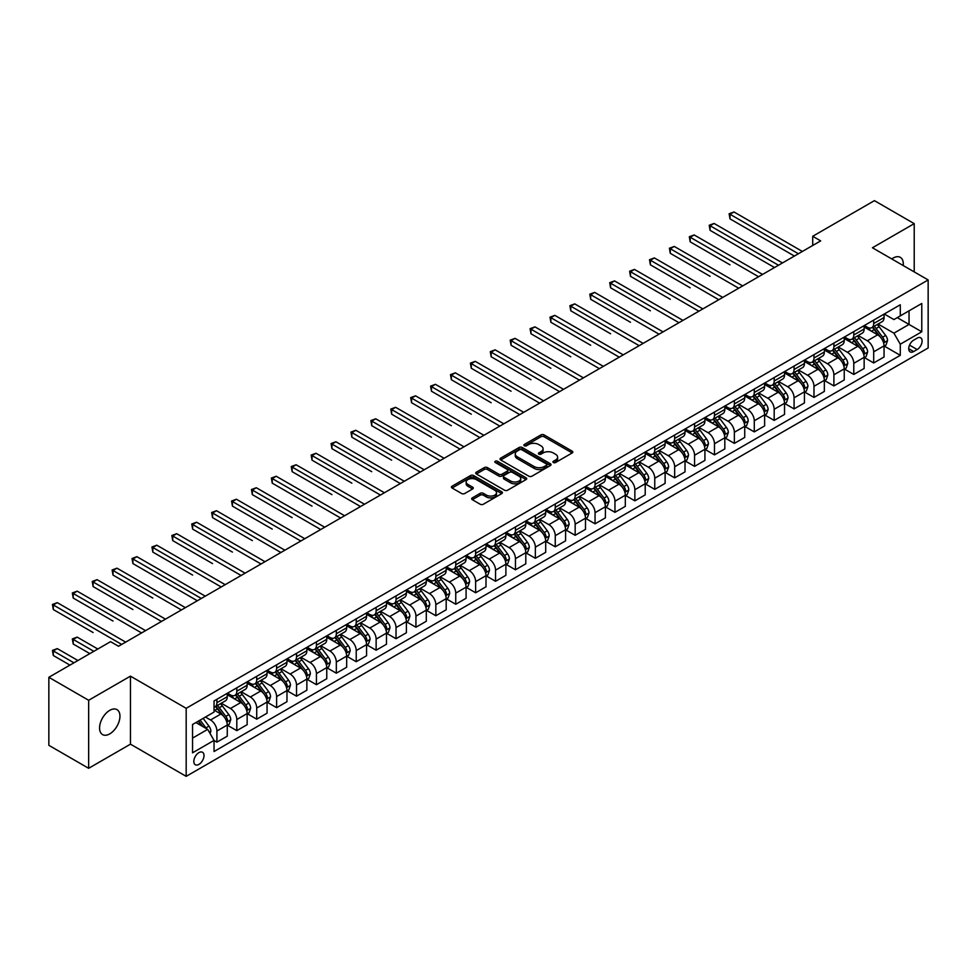 <?xml version="1.0" encoding="UTF-8"?>
<svg xmlns="http://www.w3.org/2000/svg" width="977" height="977" viewBox="0 0 977 977"><rect width="100%" height="100%" fill="white"/><g stroke="black" fill="none" stroke-linecap="round" stroke-linejoin="round"><path stroke-width="1.47" d="M553.385 462.536A1.551 0.892 0 0 0 555.571 462.536L572.18 452.949A2.21 1.27 0 0 0 572.827 452.046A2.21 1.27 0 0 0 572.18 451.142L544.055 434.899A2.21 1.27 0 0 0 540.928 434.899L524.319 444.486A1.551 0.892 0 0 0 523.867 445.121A1.551 0.892 0 0 0 524.319 445.756A1.551 0.892 0 0 0 526.505 445.756L528.655 444.511A7.071 4.079 0 0 1 538.657 444.511L541.002 445.866A7.071 4.079 0 0 1 543.078 448.748A7.071 4.079 0 0 1 541.002 451.643L538.852 452.876A1.551 0.892 0 0 0 538.4 453.511A1.551 0.892 0 0 0 538.852 454.146A1.551 0.892 0 0 0 541.038 454.146L543.188 452.901A7.071 4.079 0 0 1 553.19 452.901L555.534 454.256A7.071 4.079 0 0 1 557.611 457.138A7.071 4.079 0 0 1 555.534 460.033L553.385 461.266A1.551 0.892 0 0 0 552.933 461.901A1.551 0.892 0 0 0 553.385 462.536L553.385 461.266M109.754 733.874A14.411 8.317 120 0 0 119.17 721.173A14.411 8.317 120 0 0 116.959 709.62A14.411 8.317 120 0 0 109.754 710.34A14.411 8.317 120 0 0 100.338 723.041A14.411 8.317 120 0 0 102.548 734.582A14.411 8.317 120 0 0 109.754 733.874M903.224 265.549A14.411 8.317 120 0 0 900.33 257.354A14.411 8.317 120 0 0 893.125 258.062A14.411 8.317 120 0 0 891.781 258.942M198.917 764.393A7.205 4.164 120 0 0 203.619 758.042A7.205 4.164 120 0 0 202.52 752.266A7.205 4.164 120 0 0 198.917 752.62A7.205 4.164 120 0 0 194.203 758.97A7.205 4.164 120 0 0 195.315 764.747A7.205 4.164 120 0 0 198.917 764.393M472.318 497.879A2.21 1.27 0 0 0 471.671 498.783A2.21 1.27 0 0 0 472.318 499.687L480.208 504.242A2.21 1.27 0 0 0 483.334 504.242L501.775 493.593A2.21 1.27 0 0 0 502.422 492.689A2.21 1.27 0 0 0 501.775 491.797L473.637 475.555A2.21 1.27 0 0 0 470.511 475.555L452.07 486.192A2.21 1.27 0 0 0 451.423 487.096A2.21 1.27 0 0 0 452.07 487.999L461.608 493.507A2.21 1.27 0 0 0 464.734 493.507L472.624 488.952A2.21 1.27 0 0 0 473.271 488.048A2.21 1.27 0 0 0 472.624 487.144L467.898 484.421A5.911 3.419 0 0 1 466.163 482.003A5.911 3.419 0 0 1 469.815 478.852A5.911 3.419 0 0 1 476.263 479.585L494.777 490.283A5.911 3.419 0 0 1 496.511 492.689A5.911 3.419 0 0 1 492.86 495.852A5.911 3.419 0 0 1 486.424 495.107L483.334 493.324A2.21 1.27 0 0 0 480.208 493.324L472.318 497.879L472.318 499.687L480.208 495.168L480.208 493.324M130.454 676.145L88.651 700.277L48.85 677.293L48.85 745.317L88.651 768.301L130.454 744.169L186.18 776.349L186.18 708.313L130.454 676.145L130.454 744.169M914.216 271.899L914.216 223.635L872.424 247.767L928.15 279.947L186.18 708.313M914.216 223.635L874.415 200.651L812.717 236.275L812.717 245.471M48.85 677.293L110.548 641.669L118.51 646.261L820.68 240.879L812.717 236.275M528.813 476.178A2.21 1.27 0 0 0 531.94 476.178L550.381 465.54A2.21 1.27 0 0 0 551.028 464.637A2.21 1.27 0 0 0 550.381 463.733L522.243 447.49A2.21 1.27 0 0 0 519.117 447.49L500.676 458.14A2.21 1.27 0 0 0 500.029 459.043A2.21 1.27 0 0 0 500.676 459.935L528.813 476.178M495.901 462.866A1.551 0.892 0 0 1 497.476 463.086L526.041 479.585L507.637 490.21A2.21 1.27 0 0 1 504.511 490.21L476.373 473.967L476.373 472.172A2.21 1.27 0 0 0 475.726 473.063A2.21 1.27 0 0 0 476.373 473.967M476.373 472.172L484.274 467.604A2.21 1.27 0 0 1 487.401 467.604L498.807 474.199A2.21 1.27 0 0 0 501.934 474.199L507.161 471.17A2.21 1.27 0 0 0 507.808 470.267A2.21 1.27 0 0 0 507.161 469.375L495.29 462.512A1.551 0.892 0 0 1 494.838 461.877A1.551 0.892 0 0 1 495.791 461.059A1.551 0.892 0 0 1 497.476 461.254L526.078 477.765A2.21 1.27 0 0 1 526.725 478.669A2.21 1.27 0 0 1 526.078 479.56L526.078 477.765M917.159 338.127L913.666 340.155A6.986 4.03 120 0 0 909.098 346.31A6.986 4.03 120 0 0 910.173 351.903A6.986 4.03 120 0 0 913.666 351.549L917.159 349.534A6.986 4.03 120 0 0 921.726 343.379A6.986 4.03 120 0 0 920.652 337.786A6.986 4.03 120 0 0 917.159 338.127M186.18 776.349L928.15 347.971L928.15 279.947M884.283 314.008L893.918 319.564L900.281 315.889L900.281 304.763L214.036 700.961L214.036 712.086L192.542 724.494L192.542 752.815L214.036 740.395L214.036 751.521L900.281 355.323L900.281 344.197L893.918 333.169L878.091 324.034M900.281 315.889L921.775 303.481L921.775 331.789L900.281 344.197M88.651 700.277L88.651 768.301M897.265 317.635L909.037 324.437L909.037 310.833L921.775 303.481M893.918 333.169L909.037 324.437L921.775 331.789M192.542 738.099L207.674 729.367L195.888 722.565M214.036 740.493L216.906 742.141L216.906 731.028A9.013 5.203 -120 0 0 210.543 719.988L205.439 717.045M216.906 742.141L227.262 736.169L227.262 725.044A9.013 5.203 -120 0 0 220.887 714.016L214.036 710.059M227.494 725.276L236.813 730.649L236.813 719.536A9.013 5.203 -120 0 0 230.438 708.496L221.303 703.22M236.813 730.649L247.157 724.678L247.157 713.552A9.013 5.203 -120 0 0 240.794 702.524L227.262 694.708M247.401 713.784L256.719 719.17L256.719 708.044A9.013 5.203 -120 0 0 250.344 697.016L241.197 691.728M256.719 719.17L267.063 713.186L267.063 702.072A9.013 5.203 -120 0 0 260.688 691.032L247.157 683.216M267.307 702.292L276.613 707.678L276.613 696.552A9.013 5.203 -120 0 0 270.25 685.524L261.103 680.236M276.613 707.678L286.969 701.694L286.969 690.58A9.013 5.203 -120 0 0 280.594 679.54L267.063 671.736M287.201 690.8L296.519 696.186L296.519 685.06A9.013 5.203 -120 0 0 290.145 674.032L281.01 668.744M296.519 696.186L306.863 690.214L306.863 679.088A9.013 5.203 -120 0 0 300.501 668.048L286.969 660.244M307.108 679.32L316.426 684.694L316.426 673.568A9.013 5.203 -120 0 0 310.051 662.54L300.904 657.265M316.426 684.694L326.77 678.722L326.77 667.596A9.013 5.203 -120 0 0 320.407 656.568L306.863 648.752M327.014 667.828L336.32 673.202L336.32 662.076A9.013 5.203 -120 0 0 329.957 651.048L320.81 645.773M336.32 673.202L346.676 667.23L346.676 656.104A9.013 5.203 -120 0 0 340.301 645.076L326.77 637.26M346.908 656.336L356.226 661.71L356.226 650.584A9.013 5.203 -120 0 0 349.864 639.556L340.717 634.281M356.226 661.71L366.57 655.738L366.57 644.612A9.013 5.203 -120 0 0 360.208 633.584L346.676 625.768M366.815 644.844L376.133 650.218L376.133 639.092A9.013 5.203 -120 0 0 369.758 628.064L360.611 622.789M376.133 650.218L386.477 644.246L386.477 633.12A9.013 5.203 -120 0 0 380.114 622.093L366.57 614.277M386.721 633.352L396.027 638.726L396.027 627.613A9.013 5.203 -120 0 0 389.664 616.572L380.517 611.297M396.027 638.726L406.383 632.754L406.383 621.628A9.013 5.203 -120 0 0 400.008 610.601L386.477 602.785M406.615 621.861L415.933 627.234L415.933 616.121A9.013 5.203 -120 0 0 409.571 605.081L400.423 599.805M415.933 627.234L426.29 621.262L426.29 610.136A9.013 5.203 -120 0 0 419.915 599.109L406.383 591.293M426.522 610.369L435.84 615.754L435.84 604.629A9.013 5.203 -120 0 0 429.465 593.589L420.33 588.313M435.84 615.754L446.184 609.77L446.184 598.645A9.013 5.203 -120 0 0 439.821 587.617L426.29 579.801M446.428 598.877L455.746 604.262L455.746 593.137A9.013 5.203 -120 0 0 449.371 582.109L440.224 576.821M455.746 604.262L466.09 598.278L466.09 587.165A9.013 5.203 -120 0 0 459.715 576.125L446.184 568.309M466.334 587.385L475.64 592.77L475.64 581.645A9.013 5.203 -120 0 0 469.278 570.617L460.13 565.329M475.64 592.77L485.996 586.786L485.996 575.673A9.013 5.203 -120 0 0 479.622 564.633L466.09 556.829M486.228 575.893L495.547 581.278L495.547 570.153A9.013 5.203 -120 0 0 489.172 559.125L480.037 553.837M495.547 581.278L505.891 575.306L505.891 564.181A9.013 5.203 -120 0 0 499.528 553.141L485.996 545.337M506.135 564.413L515.453 569.786L515.453 558.661A9.013 5.203 -120 0 0 509.078 547.633L499.931 542.357M515.453 569.786L525.797 563.814L525.797 552.689A9.013 5.203 -120 0 0 519.434 541.661L505.891 533.845M526.041 552.921L535.347 558.294L535.347 547.169A9.013 5.203 -120 0 0 528.984 536.141L519.837 530.865M535.347 558.294L545.703 552.323L545.703 541.197A9.013 5.203 -120 0 0 539.328 530.169L525.797 522.353M545.935 541.429L555.254 546.802L555.254 535.677A9.013 5.203 -120 0 0 548.879 524.649L539.744 519.373M555.254 546.802L565.598 540.831L565.598 529.705A9.013 5.203 -120 0 0 559.235 518.677L545.703 510.861M565.842 529.937L575.16 535.311L575.16 524.185A9.013 5.203 -120 0 0 568.785 513.157L559.638 507.881M575.16 535.311L585.504 529.339L585.504 518.213A9.013 5.203 -120 0 0 579.141 507.185L565.598 499.369M585.748 518.445L595.054 523.819L595.054 512.705A9.013 5.203 -120 0 0 588.691 501.665L579.544 496.389M595.054 523.819L605.41 517.847L605.41 506.721A9.013 5.203 -120 0 0 599.035 495.693L585.504 487.877M605.642 506.953L614.96 512.327L614.96 501.213A9.013 5.203 -120 0 0 608.598 490.173L599.451 484.897M614.96 512.327L625.317 506.355L625.317 495.229A9.013 5.203 -120 0 0 618.942 484.201L605.41 476.385M625.549 495.461L634.867 500.847L634.867 489.721A9.013 5.203 -120 0 0 628.492 478.681L619.357 473.405M634.867 500.847L645.211 494.863L645.211 483.737A9.013 5.203 -120 0 0 638.848 472.709L625.317 464.893M645.455 483.969L654.761 489.355L654.761 478.229A9.013 5.203 -120 0 0 648.398 467.201L639.251 461.913M654.761 489.355L665.117 483.371L665.117 472.257A9.013 5.203 -120 0 0 658.742 461.217L645.211 453.413M665.349 472.477L674.667 477.863L674.667 466.737A9.013 5.203 -120 0 0 668.305 455.709L659.157 450.421M674.667 477.863L685.024 471.879L685.024 460.765A9.013 5.203 -120 0 0 678.649 449.725L665.117 441.922M685.256 460.997L694.574 466.371L694.574 455.245A9.013 5.203 -120 0 0 688.199 444.217L679.064 438.929M694.574 466.371L704.918 460.399L704.918 449.273A9.013 5.203 -120 0 0 698.555 438.246L685.024 430.43M705.162 449.505L714.48 454.879L714.48 443.753A9.013 5.203 -120 0 0 708.105 432.726L698.958 427.45M714.48 454.879L724.824 448.907L724.824 437.781A9.013 5.203 -120 0 0 718.461 426.754L704.918 418.938M725.068 438.014L734.374 443.387L734.374 432.261A9.013 5.203 -120 0 0 728.012 421.234L718.864 415.958M734.374 443.387L744.73 437.415L744.73 426.29A9.013 5.203 -120 0 0 738.356 415.262L724.824 407.446M744.962 426.522L754.281 431.895L754.281 420.769A9.013 5.203 -120 0 0 747.906 409.742L738.771 404.466M754.281 431.895L764.625 425.923L764.625 414.798A9.013 5.203 -120 0 0 758.262 403.77L744.73 395.954M764.869 415.03L774.187 420.403L774.187 409.278A9.013 5.203 -120 0 0 767.812 398.25L758.665 392.974M774.187 420.403L784.531 414.431L784.531 403.306A9.013 5.203 -120 0 0 778.168 392.278L764.625 384.462M784.775 403.538L794.081 408.911L794.081 397.798A9.013 5.203 -120 0 0 787.718 386.758L778.571 381.482M794.081 408.911L804.437 402.939L804.437 391.814A9.013 5.203 -120 0 0 798.062 380.786L784.531 372.97M804.669 392.046L813.988 397.419L813.988 386.306A9.013 5.203 -120 0 0 807.625 375.266L798.478 369.99M813.988 397.419L824.344 391.447L824.344 380.322A9.013 5.203 -120 0 0 817.969 369.294L804.437 361.478M824.576 380.554L833.894 385.939L833.894 374.814A9.013 5.203 -120 0 0 827.519 363.786L818.372 358.498M833.894 385.939L844.238 379.955L844.238 368.842A9.013 5.203 -120 0 0 837.875 357.802L824.344 349.986M844.482 369.062L853.788 374.447L853.788 363.322A9.013 5.203 -120 0 0 847.425 352.294L838.278 347.006M853.788 374.447L864.144 368.463L864.144 357.35A9.013 5.203 -120 0 0 857.769 346.31L844.238 338.506M864.376 357.57L873.694 362.955L873.694 351.83A9.013 5.203 -120 0 0 867.332 340.802L858.185 335.514M873.694 362.955L884.051 356.984L884.051 345.858A9.013 5.203 -120 0 0 877.676 334.818L864.144 327.014M864.376 325.488L867.332 327.197A9.013 5.203 -120 0 0 871.826 327.637A9.013 5.203 -120 0 0 873.694 323.521L873.694 320.114M844.482 336.98L847.425 338.689A9.013 5.203 -120 0 0 851.932 339.129A9.013 5.203 -120 0 0 853.788 335.001L853.788 331.606M824.576 348.471L827.519 350.169A9.013 5.203 -120 0 0 832.025 350.621A9.013 5.203 -120 0 0 833.894 346.493L833.894 343.098M804.669 359.963L807.625 361.661A9.013 5.203 -120 0 0 812.119 362.113A9.013 5.203 -120 0 0 813.988 357.985L813.988 354.59M784.775 371.455L787.718 373.153A9.013 5.203 -120 0 0 792.225 373.605A9.013 5.203 -120 0 0 794.081 369.477L794.081 366.082M764.869 382.947L767.812 384.645A9.013 5.203 -120 0 0 772.318 385.097A9.013 5.203 -120 0 0 774.187 380.969L774.187 377.574M744.962 394.439L747.906 396.137A9.013 5.203 -120 0 0 752.412 396.589A9.013 5.203 -120 0 0 754.281 392.461L754.281 389.054M725.068 405.931L728.012 407.629A9.013 5.203 -120 0 0 732.518 408.068A9.013 5.203 -120 0 0 734.374 403.953L734.374 400.546M705.162 417.423L708.105 419.121A9.013 5.203 -120 0 0 712.612 419.56A9.013 5.203 -120 0 0 714.48 415.445L714.48 412.038M685.256 428.903L688.199 430.613A9.013 5.203 -120 0 0 692.705 431.052A9.013 5.203 -120 0 0 694.574 426.937L694.574 423.529M665.349 440.395L668.305 442.105A9.013 5.203 -120 0 0 672.799 442.544A9.013 5.203 -120 0 0 674.667 438.429L674.667 435.021M645.455 451.887L648.398 453.597A9.013 5.203 -120 0 0 652.905 454.036A9.013 5.203 -120 0 0 654.761 449.908L654.761 446.513M625.549 463.379L628.492 465.076A9.013 5.203 -120 0 0 632.998 465.528A9.013 5.203 -120 0 0 634.867 461.4L634.867 458.005M605.642 474.871L608.598 476.568A9.013 5.203 -120 0 0 613.092 477.02A9.013 5.203 -120 0 0 614.96 472.892L614.96 469.497M585.748 486.363L588.691 488.06A9.013 5.203 -120 0 0 593.198 488.512A9.013 5.203 -120 0 0 595.054 484.384L595.054 480.989M565.842 497.855L568.785 499.552A9.013 5.203 -120 0 0 573.291 500.004A9.013 5.203 -120 0 0 575.16 495.876L575.16 492.481M545.935 509.347L548.879 511.044A9.013 5.203 -120 0 0 553.385 511.496A9.013 5.203 -120 0 0 555.254 507.368L555.254 503.961M526.041 520.839L528.984 522.536A9.013 5.203 -120 0 0 533.491 522.976A9.013 5.203 -120 0 0 535.347 518.86L535.347 515.453M506.135 532.331L509.078 534.028A9.013 5.203 -120 0 0 513.584 534.468A9.013 5.203 -120 0 0 515.453 530.352L515.453 526.945M486.228 543.81L489.172 545.52A9.013 5.203 -120 0 0 493.678 545.96A9.013 5.203 -120 0 0 495.547 541.844L495.547 538.437M466.322 555.302L469.278 557.012A9.013 5.203 -120 0 0 473.772 557.452A9.013 5.203 -120 0 0 475.64 553.336L475.64 549.929M446.428 566.794L449.371 568.504A9.013 5.203 -120 0 0 453.878 568.944A9.013 5.203 -120 0 0 455.746 564.816L455.746 561.421M426.522 578.286L429.465 579.984A9.013 5.203 -120 0 0 433.971 580.436A9.013 5.203 -120 0 0 435.84 576.308L435.84 572.913M406.615 589.778L409.571 591.476A9.013 5.203 -120 0 0 414.065 591.928A9.013 5.203 -120 0 0 415.933 587.8L415.933 584.405M386.721 601.27L389.664 602.968A9.013 5.203 -120 0 0 394.171 603.42A9.013 5.203 -120 0 0 396.027 599.292L396.027 595.897M366.815 612.762L369.758 614.46A9.013 5.203 -120 0 0 374.264 614.912A9.013 5.203 -120 0 0 376.133 610.784L376.133 607.376M346.908 624.254L349.864 625.952A9.013 5.203 -120 0 0 354.358 626.404A9.013 5.203 -120 0 0 356.226 622.276L356.226 618.868M327.014 635.746L329.957 637.444A9.013 5.203 -120 0 0 334.464 637.883A9.013 5.203 -120 0 0 336.32 633.768L336.32 630.36M307.108 647.238L310.051 648.936A9.013 5.203 -120 0 0 314.557 649.375A9.013 5.203 -120 0 0 316.426 645.26L316.426 641.852M287.201 658.718L290.145 660.428A9.013 5.203 -120 0 0 294.651 660.867A9.013 5.203 -120 0 0 296.519 656.752L296.519 653.344M267.307 670.21L270.25 671.92A9.013 5.203 -120 0 0 274.757 672.359A9.013 5.203 -120 0 0 276.613 668.231L276.613 664.836M247.401 681.702L250.344 683.399A9.013 5.203 -120 0 0 254.85 683.851A9.013 5.203 -120 0 0 256.719 679.723L256.719 676.328M227.494 693.194L230.438 694.891A9.013 5.203 -120 0 0 234.944 695.343A9.013 5.203 -120 0 0 236.813 691.215L236.813 687.82M884.283 346.09L900.281 355.323M871.826 327.637L882.182 321.665A9.013 5.203 -120 0 0 884.051 317.537L884.051 314.142M851.932 339.129L862.276 333.157A9.013 5.203 -120 0 0 864.144 329.029L864.144 325.634M832.025 350.621L842.369 344.649A9.013 5.203 -120 0 0 844.238 340.521L844.238 337.126M812.119 362.113L822.475 356.141A9.013 5.203 -120 0 0 824.344 352.013L824.344 348.606M792.225 373.605L802.569 367.633A9.013 5.203 -120 0 0 804.437 363.505L804.437 360.098M772.318 385.097L782.662 379.113A9.013 5.203 -120 0 0 784.531 374.997L784.531 371.59M752.412 396.589L762.768 390.605A9.013 5.203 -120 0 0 764.625 386.489L764.625 383.082M732.518 408.068L742.862 402.097A9.013 5.203 -120 0 0 744.73 397.981L744.73 394.574M712.612 419.56L722.956 413.589A9.013 5.203 -120 0 0 724.824 409.461L724.824 406.066M692.705 431.052L703.061 425.08A9.013 5.203 -120 0 0 704.918 420.953L704.918 417.558M672.799 442.544L683.155 436.572A9.013 5.203 -120 0 0 685.024 432.445L685.024 429.05M652.905 454.036L663.249 448.064A9.013 5.203 -120 0 0 665.117 443.937L665.117 440.542M632.998 465.528L643.342 459.556A9.013 5.203 -120 0 0 645.211 455.429L645.211 452.033M613.092 477.02L623.448 471.048A9.013 5.203 -120 0 0 625.317 466.921L625.317 463.513M593.198 488.512L603.542 482.528A9.013 5.203 -120 0 0 605.41 478.412L605.41 475.005M573.291 500.004L583.635 494.02A9.013 5.203 -120 0 0 585.504 489.904L585.504 486.497M553.385 511.496L563.741 505.512A9.013 5.203 -120 0 0 565.598 501.396L565.598 497.989M533.491 522.976L543.835 517.004A9.013 5.203 -120 0 0 545.703 512.888L545.703 509.481M513.584 534.468L523.928 528.496A9.013 5.203 -120 0 0 525.797 524.368L525.797 520.973M493.678 545.96L504.034 539.988A9.013 5.203 -120 0 0 505.891 535.86L505.891 532.465M473.772 557.452L484.128 551.48A9.013 5.203 -120 0 0 485.996 547.352L485.996 543.957M453.878 568.944L464.222 562.972A9.013 5.203 -120 0 0 466.09 558.844L466.09 555.449M433.971 580.436L444.327 574.464A9.013 5.203 -120 0 0 446.184 570.336L446.184 566.941M414.065 591.928L424.421 585.956A9.013 5.203 -120 0 0 426.29 581.828L426.29 578.421M394.171 603.42L404.515 597.435A9.013 5.203 -120 0 0 406.383 593.32L406.383 589.913M374.264 614.912L384.608 608.927A9.013 5.203 -120 0 0 386.477 604.812L386.477 601.405M354.358 626.404L364.714 620.419A9.013 5.203 -120 0 0 366.57 616.304L366.57 612.897M334.464 637.883L344.808 631.911A9.013 5.203 -120 0 0 346.676 627.796L346.676 624.388M314.557 649.375L324.901 643.403A9.013 5.203 -120 0 0 326.77 639.276L326.77 635.88M294.651 660.867L305.007 654.895A9.013 5.203 -120 0 0 306.863 650.767L306.863 647.372M274.757 672.359L285.101 666.387A9.013 5.203 -120 0 0 286.969 662.259L286.969 658.864M254.85 683.851L265.194 677.879A9.013 5.203 -120 0 0 267.063 673.751L267.063 670.356M234.944 695.343L245.3 689.371A9.013 5.203 -120 0 0 247.157 685.243L247.157 681.836M214.036 707.201A9.013 5.203 -120 0 0 215.038 706.835L225.394 700.863A9.013 5.203 -120 0 0 227.262 696.735L227.262 693.328M215.038 706.835A9.013 5.203 -120 0 0 216.906 702.707L216.906 699.312M207.674 729.367L214.036 740.395M554.008 462.756L555.534 461.865A7.071 4.079 0 0 0 557.611 458.982L557.611 457.138M543.078 448.748L543.078 450.592A7.071 4.079 0 0 1 541.002 453.475L539.475 454.366M572.18 451.142L572.18 452.949L544.055 436.743A2.21 1.27 0 0 0 540.928 436.743L524.942 445.964M550.381 463.733L550.381 465.54L522.243 449.322A2.21 1.27 0 0 0 519.117 449.322L500.712 459.959M546.473 465.26A1.551 0.892 0 0 0 546.925 464.637A1.551 0.892 0 0 0 546.473 464.002L521.779 449.75A1.551 0.892 0 0 0 519.593 449.75L517.322 451.056A7.071 4.079 0 0 0 515.258 453.939A7.071 4.079 0 0 0 517.322 456.833L534.199 466.566A7.071 4.079 0 0 0 544.201 466.566L546.473 465.26L546.473 467.104A1.551 0.892 0 0 0 546.925 466.469L546.925 464.637M515.258 453.939L515.258 455.783A7.071 4.079 0 0 0 517.322 458.665L517.322 456.833M546.473 467.104L544.201 468.41A7.071 4.079 0 0 1 534.199 468.41L517.322 458.665M476.41 473.992L484.274 469.448L484.274 467.604M507.808 470.267L507.808 472.111A2.21 1.27 0 0 1 507.161 473.015L501.934 476.031A2.21 1.27 0 0 1 498.807 476.031L487.401 469.448A2.21 1.27 0 0 0 484.274 469.448M510.641 481.026A5.911 3.419 0 0 0 517.089 481.771A5.911 3.419 0 0 0 520.741 478.62A5.911 3.419 0 0 0 519.007 476.202L512.485 472.441A2.21 1.27 0 0 0 509.359 472.441L504.12 475.457A2.21 1.27 0 0 0 503.473 476.361A2.21 1.27 0 0 0 504.12 477.264L510.641 481.026L510.641 482.87A5.911 3.419 0 0 0 517.089 483.615A5.911 3.419 0 0 0 520.741 480.452L520.741 478.62M503.473 476.361L503.473 478.205A2.21 1.27 0 0 0 504.12 479.109L504.12 477.264M510.641 482.87L504.12 479.109M496.511 492.689L496.511 494.533A5.911 3.419 0 0 1 492.86 497.684A5.911 3.419 0 0 1 486.424 496.951L483.334 495.168A2.21 1.27 0 0 0 480.208 495.168M466.163 482.003L466.163 483.835A5.911 3.419 0 0 0 467.898 486.253L467.898 484.421M472.599 488.964L467.898 486.253M501.751 493.617L473.637 477.387A2.21 1.27 0 0 0 470.511 477.387L452.107 488.024M884.051 346.224L885.956 345.125L887.543 340.521A5.972 3.444 -120 0 0 885.638 335.441L879.141 326.758A17.232 9.941 -120 0 0 877.261 324.511M870.788 330.849A17.232 9.941 -120 0 0 867.258 327.161M883.501 342.573L884.332 340.778A5.972 3.444 -120 0 0 882.622 337.187L876.113 328.504A17.232 9.941 -120 0 0 874.232 326.257M872.632 327.173A14.301 8.256 60 0 1 874.977 329.847L880.485 337.199M730.002 264.828L690.189 241.844L690.189 237.24L694.171 234.944L762.561 274.427M872.327 327.356A17.232 9.941 60 0 1 874.207 329.603L878.531 335.38M798.38 253.739L730.002 214.268L733.983 211.96L802.361 251.443M794.399 256.047L730.002 218.86L730.002 214.268L729.123 213.755L733.983 211.96M730.002 218.86L729.123 213.755M864.144 357.716L866.049 356.605L867.649 352.013A5.972 3.444 -120 0 0 865.744 346.933L859.235 338.25A17.232 9.941 -120 0 0 857.354 336.003M850.882 342.341A17.232 9.941 -120 0 0 847.364 338.64M863.595 354.053L864.425 352.27A5.972 3.444 -120 0 0 862.715 348.679L856.206 339.996A17.232 9.941 -120 0 0 854.325 337.749M852.726 338.665A14.301 8.256 60 0 1 855.07 341.339L860.578 348.691M710.096 276.308L670.295 253.336L670.295 248.732L674.277 246.436L742.654 285.919M852.42 338.848A17.232 9.941 60 0 1 854.301 341.095L858.624 346.872M844.238 369.208L846.155 368.097L847.743 363.505A5.972 3.444 -120 0 0 845.838 358.425L839.328 349.742A17.232 9.941 -120 0 0 837.448 347.482M830.987 353.833A17.232 9.941 -120 0 0 827.458 350.132M843.701 365.545L844.519 363.762A5.972 3.444 -120 0 0 842.809 360.171L836.312 351.488A17.232 9.941 -120 0 0 834.431 349.229M832.819 350.157A14.301 8.256 60 0 1 835.176 352.831L840.672 360.171M690.189 287.8L650.389 264.816L650.389 260.224L654.37 257.928L722.76 297.411M832.514 350.34A17.232 9.941 60 0 1 834.395 352.587L838.718 358.364M824.344 380.7L826.249 379.589L827.837 374.997A5.972 3.444 -120 0 0 825.931 369.917L819.434 361.234A17.232 9.941 -120 0 0 817.554 358.974M811.081 365.313A17.232 9.941 -120 0 0 807.552 361.624M823.794 377.037L824.612 375.253A5.972 3.444 -120 0 0 822.915 371.663L816.406 362.98A17.232 9.941 -120 0 0 814.525 360.721M812.925 361.649A14.301 8.256 60 0 1 815.27 364.323L820.778 371.663M670.295 299.292L630.483 276.308L630.483 271.716L634.464 269.42L702.854 308.903M812.62 361.832A17.232 9.941 60 0 1 814.488 364.079L818.824 369.856M778.486 265.231L710.096 225.748L714.077 223.452L782.467 262.935M774.505 267.539L710.096 230.352L710.096 225.748L709.217 225.247L714.077 223.452M710.096 230.352L709.217 225.247M758.579 276.723L689.322 236.739L694.171 234.944M690.189 241.844L689.322 236.739M738.673 288.215L669.416 248.231L674.277 246.436M670.295 253.336L669.416 248.231M804.437 392.18L806.343 391.081L807.942 386.489A5.972 3.444 -120 0 0 806.037 381.409L799.528 372.725A17.232 9.941 -120 0 0 797.647 370.466M791.175 376.804A17.232 9.941 -120 0 0 787.645 373.116M803.888 388.528L804.718 386.745A5.972 3.444 -120 0 0 803.009 383.155L796.499 374.472A17.232 9.941 -120 0 0 794.619 372.213M793.019 373.141A14.301 8.256 60 0 1 795.363 375.815L800.871 383.155M650.389 310.784L610.588 287.8L610.588 283.208L614.557 280.912L682.947 320.395M792.713 373.324A17.232 9.941 60 0 1 794.594 375.571L798.917 381.348M718.779 299.707L649.51 259.723L654.37 257.928M650.389 264.816L649.51 259.723M784.531 403.672L786.448 402.573L788.036 397.981A5.972 3.444 -120 0 0 786.131 392.901L779.622 384.205A17.232 9.941 -120 0 0 777.741 381.958M771.28 388.296A17.232 9.941 -120 0 0 767.751 384.608M783.994 400.02L784.812 398.225A5.972 3.444 -120 0 0 783.102 394.647L776.605 385.952A17.232 9.941 -120 0 0 774.724 383.705M773.112 384.633A14.301 8.256 60 0 1 775.469 387.295L780.965 394.647M630.483 322.276L590.682 299.292L590.682 294.7L594.663 292.404L663.041 331.887M772.807 384.804A17.232 9.941 60 0 1 774.688 387.063L779.011 392.839M698.873 311.199L629.615 271.215L634.464 269.42M630.483 276.308L629.615 271.215M764.625 415.164L766.542 414.065L768.13 409.461A5.972 3.444 -120 0 0 766.224 404.38L759.727 395.697A17.232 9.941 -120 0 0 757.847 393.45M751.374 399.788A17.232 9.941 -120 0 0 747.845 396.1M764.087 411.512L764.906 409.717A5.972 3.444 -120 0 0 763.208 406.127L756.699 397.444A17.232 9.941 -120 0 0 754.818 395.197M753.218 396.125A14.301 8.256 60 0 1 755.563 398.787L761.071 406.139M610.588 333.768L570.776 310.784L570.776 306.192L574.757 303.896L643.147 343.367M752.901 396.296A17.232 9.941 60 0 1 754.781 398.555L759.117 404.319M678.966 322.691L609.709 282.707L614.557 280.912M610.588 287.8L609.709 282.707M744.73 426.656L746.636 425.557L748.223 420.953A5.972 3.444 -120 0 0 746.33 415.872L739.821 407.189A17.232 9.941 -120 0 0 737.94 404.942M731.468 411.28A17.232 9.941 -120 0 0 727.938 407.592M744.181 423.004L745.011 421.209A5.972 3.444 -120 0 0 743.302 417.619L736.792 408.936A17.232 9.941 -120 0 0 734.912 406.688M733.312 407.617A14.301 8.256 60 0 1 735.657 410.279L741.164 417.631M590.682 345.26L550.869 322.276L550.869 317.684L554.851 315.376L623.241 354.859M733.006 407.788A17.232 9.941 60 0 1 734.887 410.047L739.21 415.811M659.06 334.183L589.803 294.187L594.663 292.404M590.682 299.292L589.803 294.187M724.824 438.148L726.729 437.049L728.329 432.445A5.972 3.444 -120 0 0 726.424 427.364L719.915 418.681A17.232 9.941 -120 0 0 718.034 416.434M711.561 422.772A17.232 9.941 -120 0 0 708.044 419.084M724.287 434.496L725.105 432.701A5.972 3.444 -120 0 0 723.395 429.111L716.886 420.428A17.232 9.941 -120 0 0 715.017 418.18M713.405 419.109A14.301 8.256 60 0 1 715.75 421.771L721.258 429.123M570.776 356.752L530.975 333.768L530.975 329.164L534.956 326.868L603.334 366.351M713.1 419.28A17.232 9.941 60 0 1 714.981 421.527L719.304 427.303M639.166 345.675L569.896 305.679L574.757 303.896M570.776 310.784L569.896 305.679M704.918 449.64L706.835 448.541L708.423 443.937A5.972 3.444 -120 0 0 706.518 438.856L700.008 430.173A17.232 9.941 -120 0 0 698.14 427.926M691.667 434.264A17.232 9.941 -120 0 0 688.138 430.576M704.38 445.988L705.199 444.193A5.972 3.444 -120 0 0 703.489 440.603L696.992 431.919A17.232 9.941 -120 0 0 695.111 429.672M693.511 430.588A14.301 8.256 60 0 1 695.856 433.263L701.364 440.615M550.869 368.244L511.069 345.26L511.069 340.655L515.05 338.36L583.44 377.843M693.194 430.772A17.232 9.941 60 0 1 695.074 433.019L699.398 438.795M619.259 357.167L550.002 317.171L554.851 315.376M550.869 322.276L550.002 317.171M685.024 461.132L686.929 460.02L688.516 455.429A5.972 3.444 -120 0 0 686.611 450.348L680.114 441.665A17.232 9.941 -120 0 0 678.233 439.418M671.761 445.756A17.232 9.941 -120 0 0 668.231 442.068M684.474 457.48L685.304 455.685A5.972 3.444 -120 0 0 683.595 452.095L677.085 443.411A17.232 9.941 -120 0 0 675.205 441.164M673.605 442.08A14.301 8.256 60 0 1 675.95 444.755L681.457 452.107M530.975 379.735L491.162 356.752L491.162 352.147L495.144 349.851L563.534 389.334M673.3 442.263A17.232 9.941 60 0 1 675.18 444.511L679.503 450.287M599.353 368.647L530.096 328.663L534.956 326.868M530.975 333.768L530.096 328.663M665.117 472.624L667.022 471.512L668.622 466.921A5.972 3.444 -120 0 0 666.717 461.84L660.208 453.157A17.232 9.941 -120 0 0 658.327 450.898M651.854 457.248A17.232 9.941 -120 0 0 648.337 453.548M664.568 468.96L665.398 467.177A5.972 3.444 -120 0 0 663.688 463.587L657.179 454.903A17.232 9.941 -120 0 0 655.298 452.656M653.698 453.572A14.301 8.256 60 0 1 656.043 456.247L661.551 463.599M511.069 391.215L471.268 368.244L471.268 363.639L475.249 361.343L543.627 400.826M653.393 453.755A17.232 9.941 60 0 1 655.274 456.003L659.597 461.779M579.459 380.138L510.189 340.155L515.05 338.36M511.069 345.26L510.189 340.155M645.211 484.116L647.128 483.004L648.716 478.412A5.972 3.444 -120 0 0 646.811 473.332L640.301 464.649A17.232 9.941 -120 0 0 638.421 462.39M631.96 468.74A17.232 9.941 -120 0 0 628.431 465.04M644.673 480.452L645.492 478.669A5.972 3.444 -120 0 0 643.782 475.078L637.285 466.395A17.232 9.941 -120 0 0 635.404 464.136M633.804 465.064A14.301 8.256 60 0 1 636.149 467.739L641.645 475.078M491.162 402.707L451.362 379.723L451.362 375.131L455.343 372.835L523.733 412.318M633.487 465.247A17.232 9.941 60 0 1 635.368 467.495L639.691 473.271M559.552 391.63L490.295 351.647L495.144 349.851M491.162 356.752L490.295 351.647M625.317 495.595L627.222 494.496L628.809 489.904A5.972 3.444 -120 0 0 626.904 484.824L620.407 476.141A17.232 9.941 -120 0 0 618.526 473.882M612.054 480.22A17.232 9.941 -120 0 0 608.524 476.532M624.767 491.944L625.598 490.161A5.972 3.444 -120 0 0 623.888 486.57L617.379 477.887A17.232 9.941 -120 0 0 615.498 475.628M613.898 476.556A14.301 8.256 60 0 1 616.243 479.231L621.751 486.57M471.268 414.199L431.455 391.215L431.455 386.623L435.437 384.327L503.827 423.81M613.593 476.739A17.232 9.941 60 0 1 615.473 478.986L619.797 484.763M539.646 403.122L470.389 363.139L475.249 361.343M471.268 368.244L470.389 363.139M605.41 507.087L607.315 505.988L608.915 501.396A5.972 3.444 -120 0 0 607.01 496.316L600.501 487.621A17.232 9.941 -120 0 0 598.62 485.374M592.147 491.712A17.232 9.941 -120 0 0 588.63 488.024M604.861 503.436L605.691 501.653A5.972 3.444 -120 0 0 603.981 498.062L597.472 489.379A17.232 9.941 -120 0 0 595.591 487.12M593.992 488.048A14.301 8.256 60 0 1 596.336 490.71L601.844 498.062M451.362 425.691L411.561 402.707L411.561 398.115L415.543 395.819L483.92 435.302M593.686 488.231A17.232 9.941 60 0 1 595.567 490.478L599.89 496.255M519.752 414.614L450.482 374.631L455.343 372.835M451.362 379.723L450.482 374.631M585.504 518.579L587.421 517.48L589.009 512.888A5.972 3.444 -120 0 0 587.104 507.808L580.594 499.113A17.232 9.941 -120 0 0 578.714 496.866M572.253 503.204A17.232 9.941 -120 0 0 568.724 499.516M584.967 514.928L585.785 513.133A5.972 3.444 -120 0 0 584.075 509.554L577.578 500.859A17.232 9.941 -120 0 0 575.697 498.612M574.085 499.54A14.301 8.256 60 0 1 576.442 502.202L581.938 509.554M431.455 437.183L391.655 414.199L391.655 409.607L395.636 407.311L464.014 446.794M573.78 499.711A17.232 9.941 60 0 1 575.661 501.97L579.984 507.747M499.845 426.106L430.588 386.123L435.437 384.327M431.455 391.215L430.588 386.123M565.598 530.071L567.515 528.972L569.102 524.368A5.972 3.444 -120 0 0 567.197 519.288L560.7 510.605A17.232 9.941 -120 0 0 558.82 508.358M552.347 514.696A17.232 9.941 -120 0 0 548.818 511.008M565.06 526.42L565.878 524.625A5.972 3.444 -120 0 0 564.181 521.034L557.672 512.351A17.232 9.941 -120 0 0 555.791 510.104M554.191 511.032A14.301 8.256 60 0 1 556.536 513.694L562.044 521.046M411.561 448.675L371.748 425.691L371.748 421.099L375.73 418.791L444.12 458.274M553.886 511.203A17.232 9.941 60 0 1 555.754 513.462L560.09 519.227M479.939 437.598L410.682 397.602L415.543 395.819M411.561 402.707L410.682 397.602M545.703 541.563L547.608 540.464L549.208 535.86A5.972 3.444 -120 0 0 547.303 530.78L540.794 522.097A17.232 9.941 -120 0 0 538.913 519.849M532.441 526.188A17.232 9.941 -120 0 0 528.911 522.5M545.154 537.912L545.984 536.117A5.972 3.444 -120 0 0 544.274 532.526L537.765 523.843A17.232 9.941 -120 0 0 535.885 521.596M534.285 522.524A14.301 8.256 60 0 1 536.629 525.186L542.137 532.538M391.655 460.167L351.854 437.183L351.854 432.591L355.823 430.283L424.213 469.766M533.979 522.695A17.232 9.941 60 0 1 535.86 524.954L540.183 530.719M460.045 449.09L390.776 409.094L395.636 407.311M391.655 414.199L390.776 409.094M525.797 553.055L527.714 551.956L529.302 547.352A5.972 3.444 -120 0 0 527.397 542.272L520.888 533.589A17.232 9.941 -120 0 0 519.007 531.341M512.534 537.68A17.232 9.941 -120 0 0 509.017 533.992M525.26 549.404L526.078 547.608A5.972 3.444 -120 0 0 524.368 544.018L517.859 535.335A17.232 9.941 -120 0 0 515.99 533.088M514.378 534.016A14.301 8.256 60 0 1 516.735 536.678L522.231 544.03M371.748 471.659L331.948 448.675L331.948 444.071L335.929 441.775L404.307 481.258M514.073 534.187A17.232 9.941 60 0 1 515.954 536.434L520.277 542.211M440.138 460.582L370.869 420.586L375.73 418.791M371.748 425.691L370.869 420.586M505.891 564.547L507.808 563.448L509.396 558.844A5.972 3.444 -120 0 0 507.49 553.764L500.981 545.081A17.232 9.941 -120 0 0 499.113 542.833M492.64 549.172A17.232 9.941 -120 0 0 489.111 545.484M505.353 560.896L506.171 559.1A5.972 3.444 -120 0 0 504.462 555.51L497.965 546.827A17.232 9.941 -120 0 0 496.084 544.58M494.484 545.496A14.301 8.256 60 0 1 496.829 548.17L502.337 555.522M351.854 483.151L312.042 460.167L312.042 455.563L316.023 453.267L384.413 492.75M494.167 545.679A17.232 9.941 60 0 1 496.047 547.926L500.371 553.703M420.232 472.062L350.975 432.078L355.823 430.283M351.854 437.183L350.975 432.078M485.996 576.039L487.902 574.928L489.489 570.336A5.972 3.444 -120 0 0 487.596 565.256L481.087 556.572A17.232 9.941 -120 0 0 479.206 554.325M472.734 560.664A17.232 9.941 -120 0 0 469.204 556.975M485.447 572.388L486.277 570.592A5.972 3.444 -120 0 0 484.568 567.002L478.058 558.319A17.232 9.941 -120 0 0 476.178 556.072M474.578 556.988A14.301 8.256 60 0 1 476.923 559.662L482.43 567.014M331.948 494.631L292.135 471.659L292.135 467.055L296.116 464.759L364.506 504.242M474.272 557.171A17.232 9.941 60 0 1 476.153 559.418L480.476 565.194M400.326 483.554L331.069 443.57L335.929 441.775M331.948 448.675L331.069 443.57M466.09 587.531L467.995 586.42L469.595 581.828A5.972 3.444 -120 0 0 467.69 576.748L461.181 568.064A17.232 9.941 -120 0 0 459.3 565.805M452.827 572.156A17.232 9.941 -120 0 0 449.31 568.455M465.54 583.867L466.371 582.084A5.972 3.444 -120 0 0 464.661 578.494L458.152 569.811A17.232 9.941 -120 0 0 456.271 567.552M454.671 568.48A14.301 8.256 60 0 1 457.016 571.154L462.524 578.506M312.042 506.123L272.241 483.151L272.241 478.547L276.222 476.251L344.6 515.734M454.366 568.663A17.232 9.941 60 0 1 456.247 570.91L460.57 576.686M380.432 495.046L311.162 455.062L316.023 453.267M312.042 460.167L311.162 455.062M446.184 599.023L448.101 597.912L449.689 593.32A5.972 3.444 -120 0 0 447.784 588.239L441.274 579.556A17.232 9.941 -120 0 0 439.394 577.297M432.933 583.648A17.232 9.941 -120 0 0 429.404 579.947M445.646 595.359L446.465 593.576A5.972 3.444 -120 0 0 444.755 589.986L438.258 581.303A17.232 9.941 -120 0 0 436.377 579.043M434.777 579.972A14.301 8.256 60 0 1 437.122 582.646L442.63 589.986M292.135 517.615L252.335 494.631L252.335 490.039L256.316 487.743L324.706 527.226M434.46 580.155A17.232 9.941 60 0 1 436.34 582.402L440.664 588.178M360.525 506.538L291.268 466.554L296.116 464.759M292.135 471.659L291.268 466.554M426.29 610.503L428.195 609.404L429.782 604.812A5.972 3.444 -120 0 0 427.877 599.731L421.38 591.048A17.232 9.941 -120 0 0 419.499 588.789M413.027 595.127A17.232 9.941 -120 0 0 409.497 591.439M425.74 606.851L426.57 605.068A5.972 3.444 -120 0 0 424.861 601.478L418.351 592.795A17.232 9.941 -120 0 0 416.471 590.535M414.871 591.464A14.301 8.256 60 0 1 417.216 594.138L422.723 601.478M272.241 529.107L232.428 506.123L232.428 501.531L236.41 499.235L304.8 538.718M414.566 591.647A17.232 9.941 60 0 1 416.446 593.894L420.769 599.67M340.619 518.03L271.362 478.046L276.222 476.251M272.241 483.151L271.362 478.046M406.383 621.995L408.288 620.896L409.888 616.304A5.972 3.444 -120 0 0 407.983 611.223L401.474 602.528A17.232 9.941 -120 0 0 399.593 600.281M393.12 606.619A17.232 9.941 -120 0 0 389.603 602.931M405.834 618.343L406.664 616.548A5.972 3.444 -120 0 0 404.954 612.97L398.445 604.274A17.232 9.941 -120 0 0 396.564 602.027M394.964 602.956A14.301 8.256 60 0 1 397.309 605.618L402.817 612.97M252.335 540.599L212.534 517.615L212.534 513.023L216.515 510.727L284.893 550.21M394.659 603.127A17.232 9.941 60 0 1 396.54 605.386L400.863 611.162M320.725 529.522L251.455 489.538L256.316 487.743M252.335 494.631L251.455 489.538M386.477 633.487L388.394 632.388L389.982 627.796A5.972 3.444 -120 0 0 388.077 622.703L381.567 614.02A17.232 9.941 -120 0 0 379.687 611.773M373.226 618.111A17.232 9.941 -120 0 0 369.697 614.423M385.939 629.835L386.758 628.04A5.972 3.444 -120 0 0 385.048 624.45L378.551 615.766A17.232 9.941 -120 0 0 376.67 613.519M375.058 614.448A14.301 8.256 60 0 1 377.415 617.11L382.911 624.462M232.428 552.09L192.628 529.107L192.628 524.515L196.609 522.219L264.987 561.69M374.753 614.618A17.232 9.941 60 0 1 376.633 616.878L380.957 622.642M300.818 541.014L231.561 501.03L236.41 499.235M232.428 506.123L231.561 501.03M366.57 644.979L368.488 643.88L370.075 639.276A5.972 3.444 -120 0 0 368.17 634.195L361.673 625.512A17.232 9.941 -120 0 0 359.792 623.265M353.32 629.603A17.232 9.941 -120 0 0 349.79 625.915M366.033 641.327L366.851 639.532A5.972 3.444 -120 0 0 365.154 635.942L358.644 627.258A17.232 9.941 -120 0 0 356.764 625.011M355.164 625.939A14.301 8.256 60 0 1 357.509 628.602L363.017 635.954M212.534 563.582L172.721 540.599L172.721 536.007L176.703 533.698L245.093 573.181M354.859 626.11A17.232 9.941 60 0 1 356.727 628.37L361.063 634.134M280.912 552.506L211.655 512.51L216.515 510.727M212.534 517.615L211.655 512.51M346.676 656.471L348.581 655.372L350.181 650.767A5.972 3.444 -120 0 0 348.276 645.687L341.767 637.004A17.232 9.941 -120 0 0 339.886 634.757M333.413 641.095A17.232 9.941 -120 0 0 329.884 637.407M346.127 652.819L346.957 651.024A5.972 3.444 -120 0 0 345.247 647.433L338.738 638.75A17.232 9.941 -120 0 0 336.857 636.503M335.258 637.431A14.301 8.256 60 0 1 337.602 640.094L343.11 647.446M192.628 575.074L152.827 552.09L152.827 547.499L156.796 545.19L225.186 584.673M334.952 637.602A17.232 9.941 60 0 1 336.833 639.862L341.156 645.626M261.018 563.998L191.748 524.002L196.609 522.219M192.628 529.107L191.748 524.002M326.77 667.963L328.687 666.864L330.275 662.259A5.972 3.444 -120 0 0 328.37 657.179L321.86 648.496A17.232 9.941 -120 0 0 319.98 646.249M313.519 652.587A17.232 9.941 -120 0 0 309.99 648.899M326.233 664.311L327.051 662.516A5.972 3.444 -120 0 0 325.341 658.925L318.844 650.242A17.232 9.941 -120 0 0 316.963 647.995M315.351 648.923A14.301 8.256 60 0 1 317.708 651.586L323.204 658.938M172.721 586.566L197.317 600.77M315.046 649.094A17.232 9.941 60 0 1 316.927 651.341L321.25 657.118M241.111 575.49L171.854 535.494L176.703 533.698M172.721 540.599L171.854 535.494M306.863 679.455L308.781 678.356L310.368 673.751A5.972 3.444 -120 0 0 308.463 668.671L301.966 659.988A17.232 9.941 -120 0 0 300.086 657.741M293.613 664.079A17.232 9.941 -120 0 0 290.084 660.391M306.326 675.803L307.144 674.008A5.972 3.444 -120 0 0 305.447 670.417L298.938 661.734A17.232 9.941 -120 0 0 297.057 659.487M295.457 660.403A14.301 8.256 60 0 1 297.802 663.078L303.31 670.43M152.827 598.058L113.014 575.074L113.014 570.47L116.996 568.174L185.386 607.657M295.139 660.586A17.232 9.941 60 0 1 297.02 662.833L301.356 668.61M221.205 586.969L151.948 546.986L156.796 545.19M152.827 552.09L151.948 546.986M286.969 690.947L288.874 689.835L290.462 685.243A5.972 3.444 -120 0 0 288.569 680.163L282.06 671.48A17.232 9.941 -120 0 0 280.179 669.233M273.707 675.571A17.232 9.941 -120 0 0 270.177 671.871M286.42 687.283L287.25 685.5A5.972 3.444 -120 0 0 285.54 681.909L279.031 673.226A17.232 9.941 -120 0 0 277.15 670.979M275.551 671.895A14.301 8.256 60 0 1 277.895 674.57L283.403 681.922M132.921 609.538L93.108 586.566L93.108 581.962L97.089 579.666L165.479 619.149M275.245 672.078A17.232 9.941 60 0 1 277.126 674.325L281.449 680.102M201.299 598.461L132.921 558.978L136.902 556.682L205.28 596.165M197.33 600.77L132.921 563.582L132.921 558.978L132.042 558.478L136.902 556.682M132.921 563.582L132.042 558.478M267.063 702.439L268.968 701.327L270.568 696.735A5.972 3.444 -120 0 0 268.663 691.655L262.154 682.972A17.232 9.941 -120 0 0 260.273 680.713M253.8 687.063A17.232 9.941 -120 0 0 250.283 683.363M266.513 698.775L267.344 696.992A5.972 3.444 -120 0 0 265.634 693.401L259.125 684.718A17.232 9.941 -120 0 0 257.256 682.459M255.644 683.387A14.301 8.256 60 0 1 257.989 686.062L263.497 693.414M113.014 621.03L73.214 598.046L73.214 593.454L77.195 591.158L145.573 630.641M255.339 683.57A17.232 9.941 60 0 1 257.22 685.817L261.543 691.594M181.404 609.953L112.135 569.97L116.996 568.174M113.014 575.074L112.135 569.97M247.157 713.931L249.074 712.819L250.662 708.227A5.972 3.444 -120 0 0 248.756 703.147L242.247 694.464A17.232 9.941 -120 0 0 240.379 692.204M233.906 698.543A17.232 9.941 -120 0 0 230.377 694.855M246.619 710.267L247.437 708.484A5.972 3.444 -120 0 0 245.728 704.893L239.231 696.21A17.232 9.941 -120 0 0 237.35 693.951M235.75 694.879A14.301 8.256 60 0 1 238.095 697.554L243.603 704.893M93.108 632.522L53.308 609.538L53.308 604.946L57.289 602.65L125.679 642.133M235.433 695.062A17.232 9.941 60 0 1 237.313 697.309L241.637 703.086M161.498 621.445L92.241 581.462L97.089 579.666M93.108 586.566L92.241 581.462M227.262 725.41L229.168 724.311L230.755 719.719A5.972 3.444 -120 0 0 228.85 714.639L222.353 705.956A17.232 9.941 -120 0 0 220.472 703.696M226.713 721.759L227.543 719.976A5.972 3.444 -120 0 0 225.834 716.385L219.324 707.702A17.232 9.941 -120 0 0 217.444 705.443M215.844 706.371A14.301 8.256 60 0 1 218.189 709.046L223.696 716.385M97.81 649.021L77.195 637.126L73.214 639.422L73.214 644.014L89.847 653.625M215.538 706.554A17.232 9.941 60 0 1 217.419 708.801L221.742 714.578M73.214 644.014L72.335 638.909L93.829 651.317M72.335 638.909L77.195 637.126M141.592 632.937L72.335 592.954L77.195 591.158M73.214 598.046L72.335 592.954M210.067 733.507L210.861 731.211A5.972 3.444 -120 0 0 208.956 726.131L203.143 718.376M77.904 660.513L57.289 648.606L53.308 650.914L53.308 655.506L69.941 665.117M206.465 728.671A5.972 3.444 -120 0 0 205.927 727.877L200.126 720.122M198.624 720.989L202.801 726.558M198.209 721.221L201.75 725.948M53.308 655.506L52.428 650.401L73.922 662.809M52.428 650.401L57.289 648.606M121.698 644.429L52.428 604.445L57.289 602.65M53.308 609.538L52.428 604.445M210.543 719.988L220.887 714.016M230.438 708.496L240.794 702.524M250.344 697.016L260.688 691.032M270.25 685.524L280.594 679.54M290.145 674.032L300.501 668.048M310.051 662.54L320.407 656.568M329.957 651.048L340.301 645.076M349.864 639.556L360.208 633.584M369.758 628.064L380.114 622.093M389.664 616.572L400.008 610.601M409.571 605.081L419.915 599.109M429.465 593.589L439.821 587.617M449.371 582.109L459.715 576.125M469.278 570.617L479.622 564.633M489.172 559.125L499.528 553.141M509.078 547.633L519.434 541.661M528.984 536.141L539.328 530.169M548.879 524.649L559.235 518.677M568.785 513.157L579.141 507.185M588.691 501.665L599.035 495.693M608.598 490.173L618.942 484.201M628.492 478.681L638.848 472.709M648.398 467.201L658.742 461.217M668.305 455.709L678.649 449.725M688.199 444.217L698.555 438.246M708.105 432.726L718.461 426.754M728.012 421.234L738.356 415.262M747.906 409.742L758.262 403.77M767.812 398.25L778.168 392.278M787.718 386.758L798.062 380.786M807.625 375.266L817.969 369.294M827.519 363.786L837.875 357.802M847.425 352.294L857.769 346.31M867.332 340.802L877.676 334.818M873.694 323.521L884.051 317.537M873.694 351.83L884.051 345.858M853.788 363.322L864.144 357.35M853.788 335.001L864.144 329.029M833.894 374.814L844.238 368.842M833.894 346.493L844.238 340.521M813.988 386.306L824.344 380.322M813.988 357.985L824.344 352.013M794.081 397.798L804.437 391.814M794.081 369.477L804.437 363.505M774.187 409.278L784.531 403.306M774.187 380.969L784.531 374.997M754.281 420.769L764.625 414.798M754.281 392.461L764.625 386.489M734.374 432.261L744.73 426.29M734.374 403.953L744.73 397.981M714.48 443.753L724.824 437.781M714.48 415.445L724.824 409.461M694.574 455.245L704.918 449.273M694.574 426.937L704.918 420.953M674.667 466.737L685.024 460.765M674.667 438.429L685.024 432.445M654.761 478.229L665.117 472.257M654.761 449.908L665.117 443.937M634.867 489.721L645.211 483.737M634.867 461.4L645.211 455.429M614.96 501.213L625.317 495.229M614.96 472.892L625.317 466.921M595.054 512.705L605.41 506.721M595.054 484.384L605.41 478.412M575.16 524.185L585.504 518.213M575.16 495.876L585.504 489.904M555.254 535.677L565.598 529.705M555.254 507.368L565.598 501.396M535.347 547.169L545.703 541.197M535.347 518.86L545.703 512.888M515.453 558.661L525.797 552.689M515.453 530.352L525.797 524.368M495.547 570.153L505.891 564.181M495.547 541.844L505.891 535.86M475.64 581.645L485.996 575.673M475.64 553.336L485.996 547.352M455.746 593.137L466.09 587.165M455.746 564.816L466.09 558.844M435.84 604.629L446.184 598.645M435.84 576.308L446.184 570.336M415.933 616.121L426.29 610.136M415.933 587.8L426.29 581.828M396.027 627.613L406.383 621.628M396.027 599.292L406.383 593.32M376.133 639.092L386.477 633.12M376.133 610.784L386.477 604.812M356.226 650.584L366.57 644.612M356.226 622.276L366.57 616.304M336.32 662.076L346.676 656.104M336.32 633.768L346.676 627.796M316.426 673.568L326.77 667.596M316.426 645.26L326.77 639.276M296.519 685.06L306.863 679.088M296.519 656.752L306.863 650.767M276.613 696.552L286.969 690.58M276.613 668.231L286.969 662.259M256.719 708.044L267.063 702.072M256.719 679.723L267.063 673.751M236.813 719.536L247.157 713.552M236.813 691.215L247.157 685.243M216.906 731.028L227.262 725.044M216.906 702.707L227.262 696.735M909.526 345.125L917.159 349.534M908.72 348.704L913.666 351.549M555.534 461.865L555.534 460.033M538.852 454.146L538.852 452.876M541.002 453.475L541.002 451.643M524.319 445.756L524.319 444.486M540.928 436.743L540.928 434.899M544.055 436.743L544.055 434.899M500.676 459.935L500.676 458.14M519.117 449.322L519.117 447.49M522.243 449.322L522.243 447.49M534.199 468.41L534.199 466.566M544.201 468.41L544.201 466.566M487.401 469.448L487.401 467.604M498.807 476.031L498.807 474.199M501.934 476.031L501.934 474.199M507.161 473.015L507.161 471.17M497.476 463.086L497.476 461.254M483.334 495.168L483.334 493.324M486.424 496.951L486.424 495.107M472.624 488.952L472.624 487.144M452.07 487.999L452.07 486.192M470.511 477.387L470.511 475.555M473.637 477.387L473.637 475.555M501.775 493.593L501.775 491.797M883.599 342.89L887.507 340.643M876.113 328.504L879.141 326.758M871.423 331.215L874.207 329.603M882.622 337.187L885.638 335.441M882.146 339.52L884.332 340.778M863.692 354.382L867.6 352.123M856.206 339.996L859.235 338.25M851.517 342.707L854.301 341.095M862.715 348.679L865.744 346.933M862.239 351.012L864.425 352.27M843.798 365.874L847.706 363.615M836.312 351.488L839.328 349.742M831.61 354.199L834.395 352.587M842.809 360.171L845.838 358.425M842.345 362.504L844.519 363.762M823.892 377.366L827.8 375.107M816.406 362.98L819.434 361.234M811.716 365.679L814.488 364.079M822.915 371.663L825.931 369.917M822.439 373.996L824.612 375.253M803.986 388.858L807.894 386.599M796.499 374.472L799.528 372.725M791.81 377.171L794.594 375.571M803.009 383.155L806.037 381.409M802.532 385.475L804.718 386.745M784.091 400.35L787.999 398.091M776.605 385.952L779.622 384.205M771.903 388.663L774.688 387.063M783.102 394.647L786.131 392.901M782.638 396.967L784.812 398.225M764.185 411.842L768.093 409.583M756.699 397.444L759.727 395.697M752.009 400.155L754.781 398.555M763.208 406.127L766.224 404.38M762.732 408.459L764.906 409.717M744.279 423.334L748.187 421.075M736.792 408.936L739.821 407.189M732.103 411.647L734.887 410.047M743.302 417.619L746.33 415.872M742.825 419.951L745.011 421.209M724.384 434.826L728.292 432.567M716.886 420.428L719.915 418.681M712.196 423.139L714.981 421.527M723.395 429.111L726.424 427.364M722.919 431.443L725.105 432.701M704.478 446.306L708.386 444.059M696.992 431.919L700.008 430.173M692.302 434.631L695.074 433.019M703.489 440.603L706.518 438.856M703.025 442.935L705.199 444.193M684.572 457.798L688.48 455.551M677.085 443.411L680.114 441.665M672.396 446.123L675.18 444.511M683.595 452.095L686.611 450.348M683.118 454.427L685.304 455.685M664.665 469.29L668.573 467.03M657.179 454.903L660.208 453.157M652.489 457.615L655.274 456.003M663.688 463.587L666.717 461.84M663.212 465.919L665.398 467.177M644.771 480.782L648.679 478.522M637.285 466.395L640.301 464.649M632.595 469.094L635.368 467.495M643.782 475.078L646.811 473.332M643.318 477.411L645.492 478.669M624.865 492.274L628.773 490.014M617.379 477.887L620.407 476.141M612.689 480.586L615.473 478.986M623.888 486.57L626.904 484.824M623.411 488.903L625.598 490.161M604.958 503.766L608.866 501.506M597.472 489.379L600.501 487.621M592.783 492.078L595.567 490.478M603.981 498.062L607.01 496.316M603.505 500.383L605.691 501.653M585.064 515.258L588.972 512.998M577.578 500.859L580.594 499.113M572.876 503.57L575.661 501.97M584.075 509.554L587.104 507.808M583.611 511.875L585.785 513.133M565.158 526.75L569.066 524.49M557.672 512.351L560.7 510.605M552.982 515.062L555.754 513.462M564.181 521.034L567.197 519.288M563.705 523.367L565.878 524.625M545.251 538.242L549.159 535.982M537.765 523.843L540.794 522.097M533.076 526.554L535.86 524.954M544.274 532.526L547.303 530.78M543.798 534.859L545.984 536.117M525.357 549.721L529.265 547.474M517.859 535.335L520.888 533.589M513.169 538.046L515.954 536.434M524.368 544.018L527.397 542.272M523.892 546.351L526.078 547.608M505.451 561.213L509.359 558.966M497.965 546.827L500.981 545.081M493.275 549.538L496.047 547.926M504.462 555.51L507.49 553.764M503.998 557.843L506.171 559.1M485.545 572.705L489.453 570.446M478.058 558.319L481.087 556.572M473.369 561.03L476.153 559.418M484.568 567.002L487.596 565.256M484.091 569.335L486.277 570.592M465.638 584.197L469.558 581.938M458.152 569.811L461.181 568.064M453.462 572.522L456.247 570.91M464.661 578.494L467.69 576.748M464.185 580.827L466.371 582.084M445.744 595.689L449.652 593.43M438.258 581.303L441.274 579.556M433.568 584.002L436.34 582.402M444.755 589.986L447.784 588.239M444.291 592.318L446.465 593.576M425.838 607.181L429.746 604.922M418.351 592.795L421.38 591.048M413.662 595.494L416.446 593.894M424.861 601.478L427.877 599.731M424.384 603.798L426.57 605.068M405.931 618.673L409.839 616.414M398.445 604.274L401.474 602.528M393.755 606.986L396.54 605.386M404.954 612.97L407.983 611.223M404.478 615.29L406.664 616.548M386.037 630.165L389.945 627.906M378.551 615.766L381.567 614.02M373.849 618.478L376.633 616.878M385.048 624.45L388.077 622.703M384.584 626.782L386.758 628.04M366.131 641.657L370.039 639.398M358.644 627.258L361.673 625.512M353.955 629.97L356.727 628.37M365.154 635.942L368.17 634.195M364.677 638.274L366.851 639.532M346.224 653.149L350.132 650.89M338.738 638.75L341.767 637.004M334.049 641.462L336.833 639.862M345.247 647.433L348.276 645.687M344.771 649.766L346.957 651.024M326.33 664.629L330.238 662.382M318.844 650.242L321.86 648.496M314.142 652.954L316.927 651.341M325.341 658.925L328.37 657.179M324.877 661.258L327.051 662.516M306.424 676.121L310.332 673.874M298.938 661.734L301.966 659.988M294.248 664.445L297.02 662.833M305.447 670.417L308.463 668.671M304.971 672.75L307.144 674.008M286.517 687.613L290.425 685.353M279.031 673.226L282.06 671.48M274.342 675.937L277.126 674.325M285.54 681.909L288.569 680.163M285.064 684.242L287.25 685.5M266.611 699.105L270.531 696.845M259.125 684.718L262.154 682.972M254.435 687.429L257.22 685.817M265.634 693.401L268.663 691.655M265.158 695.734L267.344 696.992M246.717 710.597L250.625 708.337M239.231 696.21L242.247 694.464M234.541 698.909L237.313 697.309M245.728 704.893L248.756 703.147M245.264 707.226L247.437 708.484M226.811 722.088L230.719 719.829M219.324 707.702L222.353 705.956M214.635 710.401L217.419 708.801M225.834 716.385L228.85 714.639M225.357 718.706L227.543 719.976M209.31 732.2L210.812 731.321M205.927 727.877L208.956 726.131"/></g></svg>
